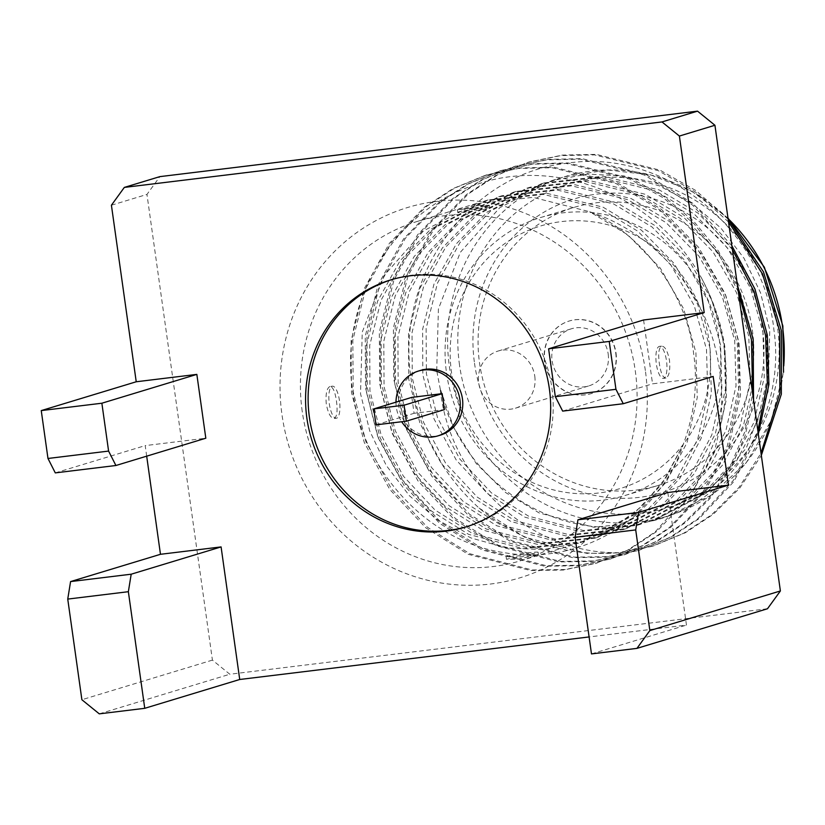<?xml version="1.0" encoding="UTF-8"?>
<svg xmlns="http://www.w3.org/2000/svg" width="825" height="825" viewBox="0 0 825 825"><rect width="100%" height="100%" fill="white"/><g stroke="black" fill="none" stroke-linecap="round" stroke-linejoin="round"><path stroke-width="0.62" stroke-dasharray="4.12 3.09" d="M474.509 363.227A153.316 144.787 -106.9 0 0 639.777 497.31A153.316 144.787 -106.9 0 0 762.434 328.164A153.316 144.787 -106.9 0 0 597.166 194.092A153.316 144.787 -106.9 0 0 474.509 363.227M752.317 329.866A145.252 137.167 73.1 0 1 658.123 485.461A145.252 137.167 73.1 0 1 479.552 363.082A145.252 137.167 73.1 0 1 573.746 207.487A145.252 137.167 73.1 0 1 752.317 329.866M396 402.157A33.846 31.958 -106.9 0 0 396.34 407.354A33.846 31.958 -106.9 0 0 401.692 421.74M420.832 370.322A33.846 31.958 -106.9 0 0 398.887 406.581A33.846 31.958 -106.9 0 0 440.488 435.095M665.981 378.067C662.991 378.005 660.784 373.178 659.35 363.567C658.061 353.812 658.783 348.016 661.495 346.149C664.94 346.129 667.611 350.903 669.508 360.484C670.343 370.281 669.168 376.148 665.981 378.067L663.372 378.407A16.139 5.239 83.1 0 0 663.671 378.345A16.139 5.239 83.1 0 0 666.559 361.298A16.139 5.239 83.1 0 0 659.474 346.366A16.139 5.239 83.1 0 0 659.185 346.428A16.139 5.239 83.1 0 0 656.288 363.474A16.139 5.239 83.1 0 0 663.372 378.407M517.471 559.206L538.426 554.771L513.129 557.793L506.488 559.268L517.471 559.206M527.185 552.956A16.139 0.866 172 0 1 538.086 552.255A16.139 0.866 172 0 1 517.028 556.04A16.139 0.866 172 0 1 506.127 556.751A16.139 0.866 172 0 1 527.185 552.956M329.825 386.533C326.648 388.441 325.473 394.298 326.298 404.116C328.206 413.696 330.877 418.471 334.311 418.45C337.033 416.584 337.745 410.778 336.456 401.032C335.032 391.421 332.815 386.585 329.825 386.533L332.434 386.193A16.139 5.239 -96.9 0 1 339.529 401.125A16.139 5.239 -96.9 0 1 336.631 418.172A16.139 5.239 -96.9 0 1 336.342 418.234A16.139 5.239 -96.9 0 1 329.247 403.301A16.139 5.239 -96.9 0 1 332.145 386.255A16.139 5.239 -96.9 0 1 332.434 386.193M336.342 418.234L334.311 418.45M478.335 205.384L489.318 205.332L482.718 206.807L457.38 209.818L478.335 205.384M468.621 211.633A16.139 0.866 -8 0 0 489.689 207.848A16.139 0.866 -8 0 0 478.778 208.55A16.139 0.866 -8 0 0 457.72 212.345A16.139 0.866 -8 0 0 468.621 211.633M302.228 411.427A177.344 167.485 73.1 0 1 417.244 221.451A177.344 167.485 73.1 0 1 635.281 370.868A177.344 167.485 73.1 0 1 520.266 560.845A177.344 167.485 73.1 0 1 302.228 411.427M645.356 370.569A193.483 182.727 -106.9 0 0 436.786 201.362A193.483 182.727 -106.9 0 0 281.995 414.81A193.483 182.727 -106.9 0 0 490.566 584.018A193.483 182.727 -106.9 0 0 645.356 370.569M608.169 353.925A29.855 28.194 73.1 0 1 588.803 385.904A29.855 28.194 73.1 0 1 552.1 360.752A29.855 28.194 73.1 0 1 571.457 328.773A29.855 28.194 73.1 0 1 608.169 353.925M534.775 376.2A29.855 28.194 73.1 0 1 515.419 408.189A29.855 28.194 73.1 0 1 478.706 383.027A29.855 28.194 73.1 0 1 498.073 351.048A29.855 28.194 73.1 0 1 534.775 376.2M615.997 352.925A37.929 35.815 73.1 0 1 591.401 393.556A37.929 35.815 73.1 0 1 544.768 361.597A37.929 35.815 73.1 0 1 569.363 320.966A37.929 35.815 73.1 0 1 615.997 352.925M615.739 353.007A37.929 35.815 73.1 0 1 591.143 393.628A37.929 35.815 73.1 0 1 544.521 361.68A37.929 35.815 73.1 0 1 569.116 321.049A37.929 35.815 73.1 0 1 615.739 353.007M446.542 373.096A145.252 137.167 -106.9 0 0 625.113 495.474A145.252 137.167 -106.9 0 0 719.307 339.879A145.252 137.167 -106.9 0 0 540.736 217.501A145.252 137.167 -106.9 0 0 446.542 373.096M709.191 341.581A137.177 129.546 73.1 0 1 599.445 492.907A137.177 129.546 73.1 0 1 451.574 372.952A137.177 129.546 73.1 0 1 561.32 221.616A137.177 129.546 73.1 0 1 709.191 341.581M436.714 370.6L438.415 308.952L460.298 252.368L499.672 207.776L551.729 180.634L587.41 174.137L623.844 175.9L659.309 185.831L692.144 203.466L720.813 227.989L743.985 258.225L760.547 292.793L769.766 330.052L768.065 391.7L746.182 448.284L706.808 492.876L654.72 520.028L643.675 522.947C557.411 544.861 460.206 480.892 440.179 388.627L436.714 370.6M728.527 222.007L695.423 191.988L658.34 170.682L594.495 154.883L560.742 155.605L527.752 162.412L495.206 175.797L466.568 194.463L431.753 230.402L406.323 276.282L393.442 327.793L393.783 379.469L406.591 429.629L432.001 476.479L467.992 514.882L510.417 541.406L572.787 557.669L605.725 557.184L637.89 550.626L669.601 537.498L697.496 519.059L733.291 480.49L757.876 430.825M728.124 219.141L695.887 190.575L660.052 170.167L596.207 154.368L562.454 155.09L529.464 161.896L496.918 175.282L468.28 193.947L433.465 229.876L408.035 275.767L395.154 327.278L395.495 378.953L408.303 429.113L433.713 475.963L469.703 514.367L512.139 540.891L574.499 557.143L607.437 556.669L639.602 550.11L671.313 536.982L699.208 518.533L733.92 481.522L758.33 434.032M701.456 277.963A201.733 190.513 73.1 0 1 724.154 348.057A201.733 190.513 73.1 0 1 719.761 428.969L695.073 487.152L655.174 531.908L627.278 550.347L595.567 563.475L628.99 549.832L656.886 531.382L690.577 495.794L714.78 450.285L726.423 399.145L724.969 347.81C721.452 323.936 713.615 300.661 701.456 277.963C657.618 197.763 558.917 155.688 476.407 184.511C393.143 209.746 337.435 303.373 353.162 393.948C364.207 473.437 429.175 541.912 504.673 552.74C579.738 565.775 657.958 519.925 683.265 444.438L665.847 477.923L641.788 506.395L612.222 528.495L578.572 543.149L542.881 549.636L506.447 547.882L470.993 537.952L438.147 520.307L409.478 495.794L386.317 465.548L369.744 430.98L360.535 393.731L362.257 332.083L384.141 275.509L423.493 230.897L475.551 203.775L532.96 197.34L589.689 211.757C651.049 231.629 700.683 286.007 715.646 349.48C722.081 376.076 723.453 402.569 719.761 428.969M738.354 291.916L719.575 255.843L694.124 223.895L663.609 198L630.125 179.252L566.28 163.443L532.527 164.175L499.537 170.981L466.991 184.357L438.353 203.032L403.538 238.961L378.108 284.852L365.228 336.363L365.568 388.039L378.376 438.199L403.786 485.048L439.777 523.452L482.202 549.976L544.572 566.228L577.51 565.754L609.675 559.195L641.386 546.067L669.281 527.618L702.972 492.03L727.176 446.521L738.818 395.381L737.364 344.046L723.442 294.226L696.785 247.748L659.557 209.725L616.017 183.532L552.173 167.733L518.42 168.455L485.43 175.261L452.884 188.647L424.246 207.312L389.431 243.241L364 289.132L351.12 340.642L351.46 392.318L364.268 442.478L389.678 489.328L425.669 527.732L468.095 554.256L530.465 570.508L563.393 570.034L595.567 563.475M737.395 285.089L718.389 250.975L693.413 220.925L663.939 196.536L631.837 178.736L567.992 162.927L534.239 163.649L501.249 170.455L468.703 183.841L440.065 202.507L405.25 238.446L379.82 284.326L366.939 335.837L367.28 387.513L380.088 437.673L405.498 484.522L441.488 522.926L483.924 549.46L546.284 565.713L579.222 565.228L611.387 558.68L643.098 545.542L670.993 527.103L704.684 491.514L728.887 446.005L740.53 394.866L739.076 343.53L725.154 293.7L698.497 247.232L661.268 209.199L617.729 183.016L553.884 167.207L520.132 167.939L487.142 174.745L454.596 188.121L425.958 206.797L391.143 242.725L365.712 288.606L352.832 340.117L353.172 391.803L365.98 441.963L391.39 488.812L427.381 527.216L469.817 553.74L532.177 569.993L565.115 569.518L597.279 562.959M732.414 249.635L692.618 205.095L644.232 174.972L580.387 159.163L546.635 159.895L513.645 166.691L481.099 180.077L452.461 198.753L417.646 234.682L392.215 280.562L379.335 332.073L379.675 383.759L392.483 433.919L417.893 480.758L453.884 519.162L496.31 545.696L558.68 561.949L591.618 561.464L623.783 554.916L655.493 541.778L683.389 523.339L708.984 498.176L730.001 467.146L744.872 431.65L752.658 393.7M731.878 245.788L692.825 203.321L645.944 174.446L582.099 158.648L548.347 159.369L515.357 166.176L482.811 179.561L454.173 198.227L419.358 234.156L393.927 280.046L381.047 331.557L381.387 383.233L394.195 433.393L419.605 480.243L455.596 518.647L498.032 545.17L560.392 561.423L593.33 560.948L625.494 554.39L657.205 541.262L685.101 522.823L709.665 498.888L730.094 469.549L745.016 435.992L753.534 399.919M618.337 552.698A201.733 190.513 -106.9 0 1 479.108 508.097C440.168 472.632 417.326 428.257 410.561 374.983C396.763 274.292 470.106 173.343 566.93 163.278C663.217 147.943 763.62 228.226 773.912 329.918C786.607 416.677 730.135 504.663 649.213 521.596L654.617 520.059L706.881 492.339L736.436 461.072L757.628 421.09L767.786 376.159L766.435 331.052L754.132 287.275L730.63 246.448L697.837 213.046L659.495 190.049L603.281 176.179L544.51 182.83L490.638 211.035L459.968 242.643L437.528 282.996L426.133 328.298L426.37 373.746L437.559 417.852L459.824 459.061L491.391 492.845L528.619 516.182L583.347 530.496L640.478 524.339L692.773 496.619L722.329 465.352L743.521 425.37L753.679 380.438L752.328 335.332L740.025 291.555L716.523 250.728L683.729 217.326L645.387 194.329L589.174 180.458L530.403 187.11L476.53 215.315L445.861 246.922L423.421 287.275L412.026 332.578L412.263 378.025L423.452 422.142L445.717 463.341L477.283 497.124L514.511 520.462L569.24 534.775L626.371 528.619L678.666 500.899L708.221 469.631L729.413 429.65L739.571 384.728L738.22 339.622L725.917 295.845L702.415 255.018L669.622 221.605L631.28 198.608L575.066 184.748L516.295 191.4L462.423 219.594L431.753 251.202L409.313 291.565L397.918 336.858L398.155 382.305L409.344 426.422L431.609 467.62L463.176 501.404L500.404 524.741L555.132 539.055L612.263 532.909L664.558 505.178L694.114 473.911L715.306 433.929L725.464 389.008L724.113 343.901L711.81 300.125L688.308 259.298L655.514 225.895L617.172 202.888L560.959 189.028L502.188 195.68L448.315 223.884L417.646 255.482L395.206 295.845L383.811 341.148L384.048 386.595L395.237 430.702L417.502 471.91L449.068 505.684L486.296 529.021L541.025 543.345L598.156 537.188L650.451 509.468L680.006 478.201L701.198 438.219L711.356 393.288L710.005 348.181L697.702 304.404L674.2 263.577L641.407 230.175L603.065 207.178L546.851 193.308L488.08 199.959L434.208 228.164L403.538 259.772L381.098 300.125L369.703 345.427L369.94 390.875L381.129 434.992L403.394 476.19L434.961 509.974L472.189 533.311L526.917 547.625L584.048 541.468L636.343 513.748L665.899 482.481L687.091 442.499L697.249 397.567L695.898 352.461L683.678 308.88L660.361 268.207L627.794 234.836L589.689 211.757C642.438 233.929 687.07 294.174 693.577 353.172C697.95 383.522 694.516 413.944 683.265 444.438L662.114 483.914L632.816 514.821L580.522 542.541L523.39 548.697L468.662 534.383L431.434 511.046L399.867 477.262L377.603 436.054L366.413 391.947L366.176 346.5L377.572 301.197L400.012 260.844L430.681 229.237L484.553 201.032L543.324 194.38L599.538 208.24L637.88 231.248L670.673 264.65L694.176 305.477L706.478 349.253L707.829 394.36L697.672 439.292L676.479 479.263L646.924 510.531L594.629 538.261L537.498 544.407L482.769 530.093L445.541 506.756L413.975 472.983L391.71 431.774L380.521 387.668L380.284 342.22L391.679 296.918L414.119 256.554L444.788 224.957L498.661 196.752L557.432 190.101L613.645 203.961L651.987 226.958L684.781 260.37L708.283 301.197L720.586 344.974L721.937 390.081L711.779 435.002L690.587 474.983L661.031 506.251L608.737 533.981L551.605 540.127L496.877 525.814L459.649 502.477L428.082 468.693L405.817 427.494L394.628 383.377L394.391 337.93L405.787 292.627L428.227 252.275L458.896 220.667L512.768 192.462L571.539 185.821L627.753 199.681L666.095 222.678L698.888 256.08L722.391 296.918L734.693 340.684L736.044 385.801L725.887 430.722L704.694 470.704L675.139 501.971L622.844 529.691L565.713 535.848L510.984 521.534L473.756 498.197L442.19 464.413L419.925 423.215L408.736 379.098L408.499 333.651L419.894 288.348L442.334 247.995L473.003 216.387L526.876 188.182L585.647 181.531L641.86 195.401L680.202 218.398L712.996 251.8L736.498 292.627L748.801 336.404L750.152 381.511L739.994 426.442L718.802 466.424L689.246 497.692L636.952 525.412L579.82 531.568L525.092 517.254L487.864 493.917L456.297 460.133L434.032 418.925L422.843 374.818L422.606 329.371L434.002 284.068L456.442 243.705L487.111 212.108L540.983 183.903L599.754 177.251L655.968 191.111L694.31 214.118L727.103 247.521L750.606 288.348L762.908 332.124L764.259 377.231L754.102 422.153L732.909 462.134L703.354 493.402L651.059 521.132L593.928 527.278L539.199 512.964L505.591 492.525L476.2 463.495L453.832 427.824L440.179 388.627C449.532 482.171 532.991 554.163 618.337 552.698L653.709 545.83L685.42 532.692L713.316 514.253L739.839 487.977L761.331 455.41M661.495 346.149L659.474 346.366M466.888 526.628A129.113 121.925 -106.9 0 0 468.167 526.257A129.113 121.925 -106.9 0 0 551.894 387.946A129.113 121.925 -106.9 0 0 393.164 279.17A129.113 121.925 -106.9 0 0 391.896 279.562M146.685 456.173L145.2 445.603L205.817 438.219M667.827 492.515L686.462 625.082L589.102 636.941M643.583 319.987L652.554 383.821L713.171 376.437M55.296 472.89L145.2 445.603M111.416 205.219L146.963 194.422L159.875 176.622M767.477 608.757L229.814 674.231L212.417 660.113L146.963 194.422M212.417 660.113L81.881 699.734M591.484 653.916L686.462 625.082M99.278 713.852L229.814 674.231M562.66 411.108L652.554 383.821M479.108 508.097L524.525 537.127L586.895 553.379L619.822 552.905L651.998 546.346L683.708 533.218L711.604 514.779L739.066 487.348L761.021 453.193M411.85 397.351L414.088 413.304L444.397 409.613M376.004 424.865L414.088 413.304M728.052 218.594A177.344 167.485 -106.9 0 0 564.424 176.767A177.344 167.485 -106.9 0 0 449.408 366.743A177.344 167.485 -106.9 0 0 667.446 516.172A177.344 167.485 -106.9 0 0 783.75 365.97M459.525 365.052A169.28 159.864 73.1 0 1 594.949 178.313A169.28 159.864 73.1 0 1 777.418 326.339A169.28 159.864 73.1 0 1 641.994 513.088A169.28 159.864 73.1 0 1 459.525 365.052M538.086 552.255L538.447 554.771M489.689 207.848L489.328 205.332M515.419 408.189L588.803 385.904M625.113 495.474L658.123 485.461M551.729 180.623L564.424 176.767L607.262 169.94L650.698 174.869L691.855 191.256L727.97 218.047M527.752 162.412L529.464 161.896M485.43 175.261L487.142 174.745M499.537 170.981L501.249 170.455M513.645 166.691L515.357 166.176M609.675 559.195L611.387 558.68M623.783 554.916L625.494 554.39M637.89 550.626L639.602 550.11M417.244 221.451L475.54 203.744M468.167 526.257L465.63 527.02M393.164 279.17L390.617 279.933M520.266 560.845L578.572 543.149M651.998 546.346L653.709 545.83M654.72 520.039L667.446 516.172L710.655 495.536L746.202 462.794L771.189 420.554L783.544 372.24M654.617 520.049L651.059 521.132M544.51 182.83L540.983 183.903M640.478 524.339L636.952 525.412M530.403 187.11L526.876 188.182M626.371 528.619L622.844 529.691M516.295 191.4L512.768 192.462M612.263 532.909L608.737 533.971M502.188 195.68L498.661 196.752M598.156 537.188L594.629 538.261M488.08 199.959L484.553 201.032M584.048 541.468L580.522 542.541M540.736 217.501L573.746 207.487M498.073 351.048L571.457 328.773M457.72 212.345L457.37 209.818M506.127 556.751L506.478 559.268"/><path stroke-width="1.24" d="M401.692 421.74A33.846 31.958 -106.9 0 0 437.951 435.868A33.846 31.958 -106.9 0 0 459.896 399.609A33.846 31.958 -106.9 0 0 418.296 371.095A33.846 31.958 -106.9 0 0 396 402.157M437.951 435.868L440.488 435.095A33.846 31.958 -106.9 0 0 462.443 398.836A33.846 31.958 -106.9 0 0 420.832 370.322L418.296 371.095M761.021 453.193L779.852 393.154L779.687 331.196L762.444 273.817L728.527 222.007M761.331 455.41L781.327 394.175L781.399 330.681L763.486 271.868L728.124 219.141M752.658 393.7L751.472 339.766L738.354 291.916M753.534 399.919L753.184 339.24L737.395 285.089M757.876 430.825L767.353 383.068L765.579 335.476L753.988 291.503L732.414 249.635M758.33 434.032L768.91 384.502L767.291 334.96L754.988 289.152L731.878 245.788M306.89 418.244A129.113 121.925 -106.9 0 0 465.63 527.02A129.113 121.925 -106.9 0 0 549.357 388.719A129.113 121.925 -106.9 0 0 390.617 279.933A129.113 121.925 -106.9 0 0 306.89 418.244M391.896 279.562A129.113 121.925 -106.9 0 0 309.427 417.471A129.113 121.925 -106.9 0 0 466.888 526.628M679.387 136.053L661.99 121.935L697.538 111.148L714.935 125.266L679.387 136.053L704.199 312.603L643.583 319.987L548.604 348.82L555.338 396.691L615.945 389.307L609.221 341.437L704.199 312.603M697.538 111.148L159.875 176.622L124.328 187.409L661.99 121.935M124.328 187.409L111.416 205.219L136.228 381.769L196.845 374.385L205.817 438.219L115.913 465.506L55.296 472.89L47.974 458.473L108.591 451.089L101.867 403.219L196.845 374.385M589.102 636.941L239.724 679.491L221.09 546.913L160.473 554.297L146.685 456.173M728.444 485.131L667.827 492.515L577.933 519.802L638.55 512.418L728.444 485.131L713.171 376.437L623.267 403.724L562.66 411.108L555.338 396.691M67.743 599.084L70.579 581.584L131.196 574.2L128.36 591.7L67.743 599.084L81.881 699.734L99.278 713.852L144.746 708.314L239.724 679.491M70.579 581.584L160.473 554.297M101.867 403.219L41.25 410.592L47.974 458.473M41.25 410.592L136.228 381.769M638.55 512.418L635.714 529.918L575.097 537.302L591.484 653.916L636.941 648.378L649.852 630.578L635.714 529.918M649.852 630.578L780.388 590.958L767.477 608.757L636.941 648.378M714.935 125.266L780.388 590.958M615.945 389.307L623.267 403.724M131.196 574.2L221.09 546.913M144.746 708.314L128.36 591.7M575.097 537.302L577.933 519.802M108.591 451.089L115.913 465.506M609.221 341.437L548.604 348.82M406.312 421.173L444.397 409.613L442.159 393.659L411.85 397.351L373.756 408.911L376.004 424.865L406.312 421.173L404.064 405.219L373.756 408.911M404.064 405.219L442.159 393.659M783.75 365.97A177.344 167.485 -106.9 0 0 782.461 326.195A177.344 167.485 -106.9 0 0 728.052 218.594M727.97 218.047L764.373 267.228L782.873 325.988L783.544 372.24"/></g></svg>
